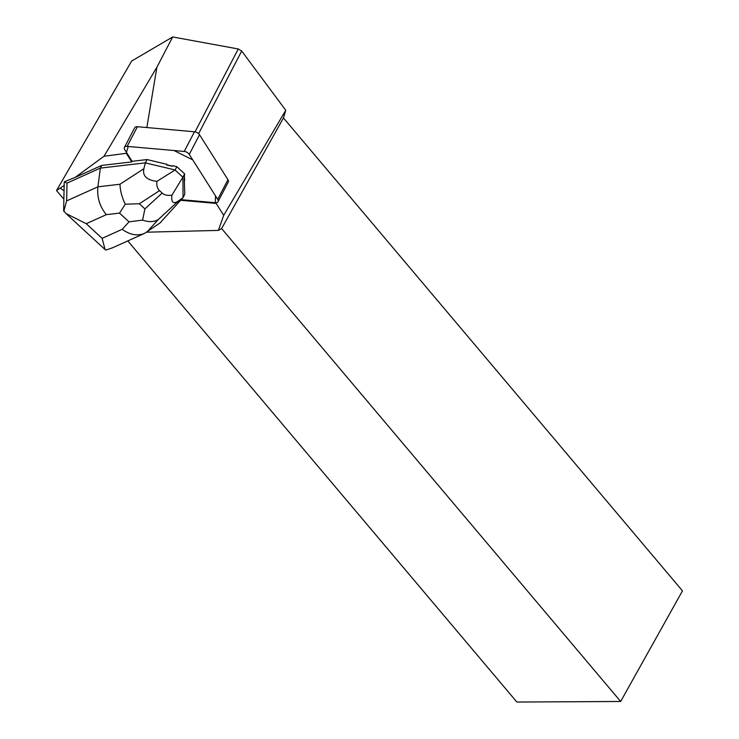 <?xml version="1.0" encoding="UTF-8"?>
<svg xmlns="http://www.w3.org/2000/svg" width="739" height="739" viewBox="0 0 739 739"><rect width="100%" height="100%" fill="white"/><g stroke="black" fill="none" stroke-linecap="round" stroke-linejoin="round"><path stroke-width="1.11" d="M124.438 147.421L134.692 127.755A4.563 2.67 27.5 0 1 137.408 126.711L194.468 131.773A4.563 2.67 27.5 0 1 199.521 134.729L227.963 179.697A4.563 2.67 27.5 0 1 228.286 182.006L218.033 201.664A4.563 2.67 -152.5 0 0 217.709 199.364L189.267 154.396A4.563 2.67 -152.5 0 0 184.223 151.44L127.163 146.377A4.563 2.67 -152.5 0 0 124.438 147.421A4.563 2.67 -152.5 0 0 124.762 149.721L132.087 161.305L147.061 159.559L166.94 164.307L166.617 164.926L172.279 166.275A14.817 8.674 -152.5 0 0 166.617 164.926M131.764 161.924L126.304 153.296L104.005 156.262L75.23 177.36L101.76 165.416L131.764 161.924L132.087 161.305L126.406 152.317L128.3 146.479L173.924 150.525L192.722 159.855L215.465 195.807L215.382 202.717L181.175 199.678L215.317 202.708A4.563 2.67 -152.5 0 0 218.033 201.664M146.682 232.185L218.384 230.402L223.705 215.326L285.753 110.287L241.708 51.028L238.263 48.968L172.677 36.95L156.88 67.258L104.005 156.262M180.63 200.278L214.984 203.327A4.563 2.67 -152.5 0 0 216.093 203.299L223.705 215.326M218.384 230.402L221.617 228.554L620.658 701.477L516.884 702.05L127.792 240.914M126.304 153.296L126.6 152.64M64.21 183.013L63.637 210.587L65.863 213.442L86.223 223.705L106.342 214.652C99.737 206.643 96.92 197.368 97.899 186.828L66.639 200.888L67.009 183.115L100.356 168.104L145.334 162.866L175.125 169.97L176.843 166.672L172.603 165.656L172.279 166.275M146.95 232.009L158.285 219.548C154.054 222.097 148.816 222.282 142.59 220.102L144.909 208.906L139.338 203.77L125.297 204.176L119.533 213.109L129.011 221.839L122.231 229.293C129.935 234.873 137.343 236.249 144.465 233.413L159.957 223.012L183.06 197.618L184.778 194.311L184.362 181.277A14.817 8.674 -152.5 0 0 184.344 177.388L184.639 173.859L176.843 166.672M184.344 177.388L184.362 181.277M64.164 185.471L56.524 190.514L131.644 61.06L172.677 36.95M75.23 177.36L64.376 181.766L64.21 182.939M60.339 188.269L64.053 190.727M63.877 199.234L56.524 190.514M620.658 701.477L682.476 590.858L283.443 117.935L285.753 110.287M146.849 127.551L156.88 67.258M238.263 48.968L195.041 131.856M283.443 117.935L221.617 228.554M216.416 202.68L216.093 203.299M198.615 133.667L241.708 51.028M125.297 204.176C122.018 197.581 120.235 190.939 119.967 184.251L97.899 186.828L100.356 168.104L101.76 165.416M175.125 169.97L156.917 181.351C146.682 180.094 142.341 175.891 143.893 168.714L145.334 162.866L147.061 159.559M67.009 183.115L64.376 181.766M66.639 200.888L63.776 211.289M178.69 200.777C173.379 204.481 171.125 202.615 171.919 195.17L182.921 177.157L183.06 197.618L178.69 200.777L158.285 219.548M182.921 177.157L184.639 173.859M182.875 177.184L175.125 170.044M156.917 181.351C156.456 185.48 157.333 188.574 159.541 190.644L162.155 193.045C164.4 195.087 167.651 195.789 171.919 195.17M122.231 229.293L102.121 238.346L105.077 249.57L105.88 250.078L112.31 247.879M129.011 221.839L142.59 220.102M217.709 199.364L227.963 179.697M199.521 134.729L189.267 154.396M137.408 126.711L127.163 146.377M184.223 151.44L194.468 131.773M214.984 203.327L215.308 202.708M106.342 214.652L119.533 213.109M102.121 238.346L86.223 223.705M143.893 168.714L119.967 184.251M139.338 203.77L159.541 190.644M162.155 193.045L144.909 208.906M104.846 249.348L66.565 214.079M144.465 233.413L112.032 248.008"/></g></svg>
